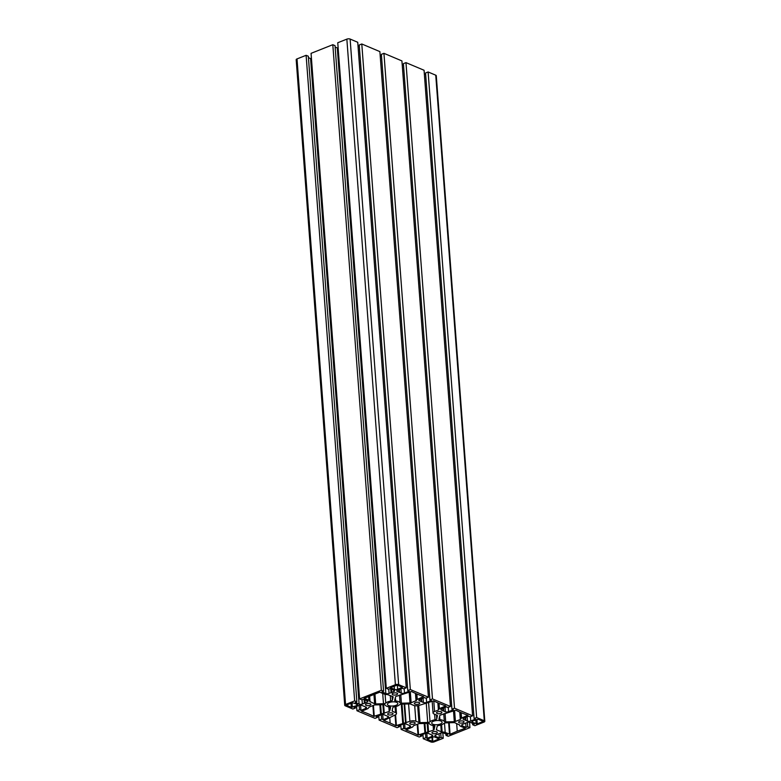 <?xml version="1.0" encoding="UTF-8"?>
<svg xmlns="http://www.w3.org/2000/svg" width="781" height="781" viewBox="0 0 781 781"><rect width="100%" height="100%" fill="white"/><g stroke="black" fill="none" stroke-linecap="round" stroke-linejoin="round"><path stroke-width="1.17" d="M433.592 721.224A5.223 2.089 175.7 0 0 431.708 723.021A5.223 2.089 175.7 0 0 437.077 724.719A5.223 2.089 175.7 0 0 442.124 722.24A5.223 2.089 175.7 0 0 439.059 720.58A5.223 2.089 175.7 0 0 433.592 721.224M463.065 722.737A2.704 1.084 175.7 0 0 464.041 721.8A2.704 1.084 175.7 0 0 461.259 720.922A2.704 1.084 175.7 0 0 458.642 722.21A2.704 1.084 175.7 0 0 460.234 723.069A2.704 1.084 175.7 0 0 463.065 722.737M357.083 704.228L352.309 702.695L346.276 705.165L351.284 707.332L356.78 705.555A2.314 0.927 175.7 0 0 357.62 704.755A2.314 0.927 175.7 0 0 357.083 704.228M418.772 704.042A2.704 1.084 175.7 0 0 419.739 703.115A2.704 1.084 175.7 0 0 416.966 702.236A2.704 1.084 175.7 0 0 414.35 703.515A2.704 1.084 175.7 0 0 415.931 704.374A2.704 1.084 175.7 0 0 418.772 704.042M369.921 705.292A2.704 1.084 175.7 0 0 370.897 704.364A2.704 1.084 175.7 0 0 368.124 703.486A2.704 1.084 175.7 0 0 365.508 704.765A2.704 1.084 175.7 0 0 367.09 705.624A2.704 1.084 175.7 0 0 369.921 705.292M392.072 714.635A2.704 1.084 175.7 0 0 393.048 713.707A2.704 1.084 175.7 0 0 390.266 712.828A2.704 1.084 175.7 0 0 387.649 714.107A2.704 1.084 175.7 0 0 389.241 714.966A2.704 1.084 175.7 0 0 392.072 714.635M438.405 710.017L439.41 708.66L445.736 705.926A112.523 45.064 -4.3 0 1 439.4 703.505A112.523 45.064 -4.3 0 1 433.68 700.84L419.641 705.233A4.247 1.699 -4.3 0 1 413.666 705.389L410.601 704.091A1.542 0.615 175.7 0 0 409.556 703.935L401.834 704.12A2.314 0.927 175.7 0 0 399.511 704.794A7.615 3.056 -4.3 0 1 394.512 706.785A2.314 0.927 175.7 0 0 392.784 707.713L392.101 710.866A1.542 0.615 175.7 0 0 392.101 710.944A1.542 0.615 175.7 0 0 392.452 711.296L395.518 712.594A4.247 1.699 -4.3 0 1 396.494 713.57A4.247 1.699 -4.3 0 1 394.961 715.025L383.803 720.638A112.523 45.064 -4.3 0 1 390.139 723.06A112.523 45.064 -4.3 0 1 395.86 725.725L409.898 721.332A4.247 1.699 -4.3 0 1 415.873 721.185L418.938 722.474A1.542 0.615 175.7 0 0 419.983 722.63L427.705 722.445A2.314 0.927 175.7 0 0 430.028 721.771A7.615 3.056 -4.3 0 1 435.027 719.789A2.314 0.927 175.7 0 0 436.755 718.862L437.438 715.708A1.542 0.615 175.7 0 0 437.438 715.621A1.542 0.615 175.7 0 0 437.087 715.269L434.021 713.98A4.247 1.699 -4.3 0 1 433.045 713.004A4.247 1.699 -4.3 0 1 434.578 711.54L438.405 710.017L437.868 702.841M403.445 723.069L402.02 704.12M439.02 708.953L438.58 703.154M472.456 722.347L477.23 723.88L483.263 721.4L478.255 719.242L472.759 721.019A2.314 0.927 175.7 0 0 471.929 721.81A2.314 0.927 175.7 0 0 472.456 722.347L472.368 721.205M416.869 699.6L423.595 696.584A112.523 45.064 -4.3 0 1 411.528 691.497L396.074 696.408A1.542 0.615 175.7 0 0 395.528 696.857L394.688 700.362A1.542 0.615 175.7 0 0 394.678 700.44A1.542 0.615 175.7 0 0 395.616 700.938A7.615 3.056 -4.3 0 1 400.048 702.812A1.542 0.615 175.7 0 0 401.414 703.203L410.005 702.968A1.542 0.615 175.7 0 0 411.128 702.754L416.41 700.528L416.429 693.811M379.771 692.181L364.307 698.321L368.876 700.245A4.247 1.699 -4.3 0 1 369.852 701.221A4.247 1.699 -4.3 0 1 369.813 701.514L374.646 703.779A1.542 0.615 175.7 0 0 375.69 703.935L383.471 703.72A2.314 0.927 175.7 0 0 385.765 703.056A7.615 3.056 -4.3 0 1 390.676 701.104A2.314 0.927 175.7 0 0 392.384 700.186L393.146 697.013A1.542 0.615 175.7 0 0 393.146 696.935A1.542 0.615 175.7 0 0 392.794 696.574L387.396 694.534A4.247 1.699 -4.3 0 1 384.34 694.114L379.771 692.181M367.988 708.562L361.662 711.286A112.523 45.064 -4.3 0 1 373.709 716.382L389.172 711.471A1.542 0.615 175.7 0 0 389.719 711.022L390.559 707.508A1.542 0.615 175.7 0 0 390.568 707.43A1.542 0.615 175.7 0 0 389.631 706.942A7.615 3.056 -4.3 0 1 385.199 705.067A1.542 0.615 175.7 0 0 383.832 704.667L375.241 704.911A1.542 0.615 175.7 0 0 374.119 705.116L369.228 707.059L367.988 708.562M457.236 731.201L465.232 728.253L460.663 726.32A4.247 1.699 -4.3 0 1 459.687 725.344A4.247 1.699 -4.3 0 1 459.726 725.061L454.903 722.786A1.542 0.615 175.7 0 0 453.849 722.63L446.068 722.845A2.314 0.927 175.7 0 0 443.774 723.518A7.615 3.056 -4.3 0 1 438.863 725.461A2.314 0.927 175.7 0 0 437.155 726.379L436.403 729.561A1.542 0.615 175.7 0 0 436.394 729.639A1.542 0.615 175.7 0 0 436.745 729.991L442.153 732.031A4.247 1.699 -4.3 0 1 445.199 732.461L450.071 734.257L457.236 731.201L456.66 723.528M412.671 726.965L405.944 729.981A112.523 45.064 -4.3 0 1 418.02 735.067L433.465 730.167A1.542 0.615 175.7 0 0 434.021 729.718L434.861 726.203A1.542 0.615 175.7 0 0 434.861 726.125A1.542 0.615 175.7 0 0 433.933 725.627A7.615 3.056 -4.3 0 1 429.491 723.762A1.542 0.615 175.7 0 0 428.125 723.362L419.534 723.596A1.542 0.615 175.7 0 0 418.411 723.811L413.52 725.754L412.671 726.965M461.561 718.012L467.878 715.279A112.523 45.064 -4.3 0 1 455.831 710.193L440.367 715.093A1.542 0.615 175.7 0 0 439.82 715.552L438.981 719.057A1.542 0.615 175.7 0 0 438.971 719.135A1.542 0.615 175.7 0 0 439.908 719.633A7.615 3.056 -4.3 0 1 444.34 721.498A1.542 0.615 175.7 0 0 445.707 721.898L454.308 721.664A1.542 0.615 175.7 0 0 455.421 721.449L460.312 719.506L461.561 718.012L461.161 712.692M389.299 702.539A5.223 2.089 175.7 0 0 387.415 704.325A5.223 2.089 175.7 0 0 392.784 706.024A5.223 2.089 175.7 0 0 397.832 703.544A5.223 2.089 175.7 0 0 394.766 701.894A5.223 2.089 175.7 0 0 389.299 702.539M436.364 733.33A2.704 1.084 175.7 0 0 437.34 732.402A2.704 1.084 175.7 0 0 434.558 731.524A2.704 1.084 175.7 0 0 431.942 732.803A2.704 1.084 175.7 0 0 433.533 733.662A2.704 1.084 175.7 0 0 436.364 733.33M440.914 713.385A2.704 1.084 175.7 0 0 441.89 712.457A2.704 1.084 175.7 0 0 439.107 711.579A2.704 1.084 175.7 0 0 436.491 712.858A2.704 1.084 175.7 0 0 438.082 713.717A2.704 1.084 175.7 0 0 440.914 713.385M397.666 689.33L402.352 687.309L397.256 685.054L390.539 687.67L394.405 689.408A2.314 0.927 175.7 0 0 397.666 689.33L397.344 685.093M414.213 723.987A2.704 1.084 175.7 0 0 415.189 723.05A2.704 1.084 175.7 0 0 412.417 722.171A2.704 1.084 175.7 0 0 409.8 723.46A2.704 1.084 175.7 0 0 411.382 724.319A2.704 1.084 175.7 0 0 414.213 723.987M432.83 741.501L439 738.894L435.134 737.157A2.314 0.927 175.7 0 0 431.873 737.244L427.187 739.256L432.83 741.501L432.489 737.059M396.621 694.69A2.704 1.084 175.7 0 0 397.597 693.762A2.704 1.084 175.7 0 0 394.815 692.884A2.704 1.084 175.7 0 0 392.199 694.172A2.704 1.084 175.7 0 0 393.79 695.031A2.704 1.084 175.7 0 0 396.621 694.69M395.391 684.703A2.314 0.927 -4.3 0 1 398.652 684.615L406.276 687.836L403.718 688.852L402.332 688.276L397.597 690.15A2.314 0.927 175.7 0 0 396.768 690.951A2.314 0.927 175.7 0 0 397.295 691.478L401.239 693.147A2.314 0.927 175.7 0 0 404.499 693.059L409.244 691.185L407.77 690.56L410.328 689.545L428.427 697.189L425.86 698.204L424.483 697.618L419.748 699.503A2.314 0.927 175.7 0 0 418.909 700.293A2.314 0.927 175.7 0 0 419.446 700.83L423.39 702.49A2.314 0.927 175.7 0 0 426.641 702.412L431.385 700.528L429.921 699.913L432.479 698.897L450.461 706.483L447.904 707.498L446.439 706.883L441.695 708.757A2.314 0.927 175.7 0 0 440.855 709.558A2.314 0.927 175.7 0 0 441.392 710.095L445.336 711.755A2.314 0.927 175.7 0 0 448.587 711.676L453.322 709.792L451.945 709.207L454.513 708.191L472.603 715.826L470.055 716.841L468.59 716.226L463.846 718.11A2.314 0.927 175.7 0 0 463.006 718.901A2.314 0.927 175.7 0 0 463.533 719.438L467.477 721.107A2.314 0.927 175.7 0 0 470.738 721.019L475.473 719.135L474.096 718.559L476.654 717.544L484.288 720.756A2.314 0.927 -4.3 0 1 484.816 721.293A2.314 0.927 -4.3 0 1 483.986 722.083L474.887 725.695L472.681 724.768L474.35 724.104L470.426 722.445A2.314 0.927 175.7 0 0 467.165 722.532L462.45 724.407A2.314 0.927 175.7 0 0 461.62 725.198A2.314 0.927 175.7 0 0 462.147 725.734L466.062 727.384L467.721 726.72L469.937 727.658L448.187 736.298L445.971 735.36L447.63 734.696L443.715 733.047A2.314 0.927 175.7 0 0 440.464 733.134L435.749 734.999A2.314 0.927 175.7 0 0 434.91 735.8A2.314 0.927 175.7 0 0 435.447 736.327L439.361 737.986L441.04 737.323L443.247 738.26L434.148 741.862A2.314 0.927 -4.3 0 1 430.887 741.95L423.263 738.728L425.83 737.713L427.207 738.299L431.942 736.415A2.314 0.927 175.7 0 0 432.781 735.624A2.314 0.927 175.7 0 0 432.244 735.087L428.3 733.418A2.314 0.927 175.7 0 0 425.049 733.505L420.305 735.39L421.769 736.005L419.212 737.02L401.112 729.386L403.679 728.37L405.056 728.946L409.791 727.072A2.314 0.927 175.7 0 0 410.63 726.271A2.314 0.927 175.7 0 0 410.103 725.744L406.159 724.075A2.314 0.927 175.7 0 0 402.898 724.163L398.154 726.047L399.618 726.662L397.06 727.677L379.078 720.082L381.636 719.067L383.1 719.692L387.845 717.807A2.314 0.927 175.7 0 0 388.684 717.007A2.314 0.927 175.7 0 0 388.147 716.48L384.203 714.81A2.314 0.927 175.7 0 0 380.952 714.898L376.217 716.773L377.594 717.358L375.026 718.374L356.937 710.739L359.485 709.724L360.959 710.349L365.703 708.465A2.314 0.927 175.7 0 0 366.533 707.664A2.314 0.927 175.7 0 0 366.006 707.127L362.062 705.468A2.314 0.927 175.7 0 0 358.801 705.546L354.066 707.43L355.453 708.016L352.885 709.031L345.251 705.809A2.314 0.927 -4.3 0 1 344.724 705.282A2.314 0.927 -4.3 0 1 345.563 704.482L354.652 700.869L356.868 701.807L355.199 702.461L359.114 704.12A2.314 0.927 175.7 0 0 362.374 704.042L367.09 702.168A2.314 0.927 175.7 0 0 367.929 701.367A2.314 0.927 175.7 0 0 367.392 700.84L363.487 699.19L361.828 699.844L359.602 698.907L381.353 690.277L383.569 691.214L381.909 691.868L385.824 693.518A2.314 0.927 175.7 0 0 389.075 693.44L393.8 691.566A2.314 0.927 175.7 0 0 394.63 690.775A2.314 0.927 175.7 0 0 394.102 690.238L390.178 688.578L388.508 689.242L386.292 688.315L395.391 684.703L346.852 39.138A2.314 0.927 -4.3 0 1 350.113 39.05L357.737 42.272L406.276 687.836M386.292 688.315L337.753 42.74L346.852 39.138M391.789 692.366L391.545 689.164M391.72 692.649L391.457 689.125M391.027 692.669L390.744 688.822M335.137 47.045L337.285 47.953A2.314 0.927 175.7 0 0 338.163 48.158M383.569 691.214L335.029 45.64L332.813 44.702L381.353 690.277M359.602 698.907L311.063 53.342L332.813 44.702M365.137 702.939L364.903 699.786M365.069 703.222L364.815 699.747M364.385 703.242L364.102 699.444M308.427 57.648L310.574 58.555A2.314 0.927 175.7 0 0 311.473 58.76M356.868 701.807L308.319 56.232L306.113 55.305L354.652 700.869M344.724 705.282L296.184 59.707A2.314 0.927 -4.3 0 1 297.014 58.917L306.113 55.305M355.453 708.016L355.365 706.912M360.959 710.349L360.568 705.233M359.485 709.724L359.162 705.428M356.937 710.739L356.605 706.424M377.594 717.358L377.516 716.265M383.1 719.692L382.719 714.576M381.636 719.067L381.313 714.771M379.078 720.082L378.756 715.767M399.618 726.662L399.53 725.5M405.056 728.946L404.675 723.841M403.679 728.37L403.347 724.016M401.112 729.386L400.78 725.002M421.769 736.005L421.681 734.843M427.207 738.299L426.826 733.183M425.83 737.713L425.499 733.359M423.263 738.728L422.931 734.345M443.247 738.26L442.837 732.842M441.04 737.323L440.718 733.037M439.361 737.986L439.039 733.691M445.971 735.36L445.863 733.955M469.937 727.658L469.527 722.24M467.721 726.72L467.399 722.454M466.062 727.384L465.74 723.099M472.681 724.768L472.573 723.352M476.654 717.544L428.115 71.969L435.749 75.191A2.314 0.927 -4.3 0 1 436.276 75.718L484.816 721.293M474.096 718.559L425.547 72.984L428.115 71.969M424.395 74.576L425.635 74.088M465.827 720.404L465.603 717.407M465.193 720.131L464.998 717.651M472.603 715.826L424.063 70.261L405.974 62.626L454.513 708.191M451.945 709.207L403.406 63.642L405.974 62.626M402.244 65.233L403.484 64.735M443.686 711.061L443.462 708.064M443.042 710.788L442.856 708.299M450.461 706.483L401.922 60.918L383.94 53.323L432.479 698.897M429.921 699.913L381.382 54.338L383.94 53.323M380.22 55.998L381.47 55.5M421.73 701.797L421.506 698.8M421.096 701.523L420.91 699.034M428.427 697.189L379.888 51.614L361.788 43.98L410.328 689.545M407.77 690.56L359.231 44.995L361.788 43.98M358.069 46.655L359.319 46.157M399.589 692.454L399.364 689.457M398.945 692.181L398.759 689.691M356.78 705.555L356.663 704.052M352.368 707.303L352.036 702.802M351.284 707.332L350.981 703.222M438.668 709.812L438.161 702.978M434.578 711.54L433.777 700.889M436.755 718.862L436.462 715.005M435.027 719.789L434.607 714.225M430.028 721.771L428.593 702.646M427.705 722.445L426.28 703.486M419.983 722.63L418.704 705.536M418.938 722.474L417.679 705.721M415.873 721.185L414.701 705.682M409.898 721.332L408.59 703.964M406.071 722.855L404.665 704.052M405.564 722.952L404.148 704.062M402.723 723.226L401.288 704.159M396.416 725.725L395.596 714.732M395.86 725.725L395.049 714.996M390.139 723.06L389.768 718.051M395.518 712.594L395.069 706.678M392.452 711.296L392.335 709.783M439.41 708.66L439.01 703.339M476.146 723.899L475.834 719.799M477.23 723.88L476.888 719.379M417.259 699.317L416.859 693.997M416.41 700.528L415.892 693.577M416.019 700.821L415.463 693.382M411.128 702.754L410.298 691.771M410.005 702.968L409.195 692.2M401.414 703.203L400.76 694.543M400.048 702.812L399.462 695.061M395.616 700.938L395.362 697.55M392.384 700.186L392.091 696.281M390.676 701.104L390.256 695.51M385.765 703.056L385.111 694.358M383.471 703.72L382.7 693.421M375.69 703.935L374.958 694.231M374.646 703.779L373.953 694.66M370.067 701.855L369.657 696.34M368.876 700.245L368.612 696.73M389.719 711.022L389.416 706.912M389.172 711.471L388.821 706.825M384.281 713.414L383.627 704.677M383.559 713.561L382.895 704.696M381.294 713.727L380.62 704.755M380.572 713.873L379.888 704.784M374.275 716.372L373.445 705.38M373.709 716.382L372.898 705.604M450.071 734.257L449.212 722.757M449.514 734.277L448.655 722.776M445.199 732.461L444.496 723.118M442.153 732.031L441.597 724.748M441.314 731.924L440.796 725.012M436.745 729.991L436.638 728.556M434.021 729.718L433.709 725.608M433.465 730.167L433.113 725.52M428.574 732.109L427.92 723.372M427.861 732.256L427.187 723.391M425.586 732.412L424.913 723.45M424.874 732.568L424.181 723.47M418.577 735.067L417.747 724.075M418.02 735.067L417.21 724.29M461.161 718.295L460.722 712.506M460.712 719.223L460.185 712.272M460.312 719.506L459.755 712.077M455.421 721.449L454.601 710.456M454.308 721.664L453.497 710.895M445.707 721.898L445.053 713.238M444.34 721.498L443.754 713.756M439.908 719.633L439.654 716.245M402.078 687.573L402.039 687.075M394.405 689.408L394.161 686.089M438.717 739.158L438.678 738.66M432.284 741.511L431.961 737.205M398.652 684.615L350.113 39.05M393.8 691.566L393.683 690.062M389.075 693.44L388.753 689.145M385.824 693.518L337.285 47.953M367.09 702.168L366.972 700.664M362.374 704.042L362.052 699.756M359.114 704.12L310.574 58.555M345.563 704.482L297.014 58.917M365.703 708.465L365.586 706.951M387.845 717.807L387.737 716.304M409.791 727.072L409.683 725.569M431.942 736.415L431.825 734.911M435.447 736.327L435.359 735.194M462.147 725.734L462.059 724.592M484.288 720.756L435.749 75.191M470.738 721.019L470.416 716.704M467.477 721.107L467.155 716.792M463.533 719.438L463.455 718.295M448.587 711.676L448.265 707.352M445.336 711.755L445.014 707.449M441.392 710.095L441.304 708.953M426.641 702.412L426.309 698.029M423.39 702.49L423.058 698.185M419.446 700.83L419.358 699.688M404.499 693.059L404.167 688.676M401.239 693.147L400.917 688.832M397.295 691.478L397.207 690.345M433.045 713.004L432.166 701.231M396.494 713.57L395.957 706.473M369.852 701.221L369.491 696.408M459.687 725.344L459.648 724.827"/></g></svg>
